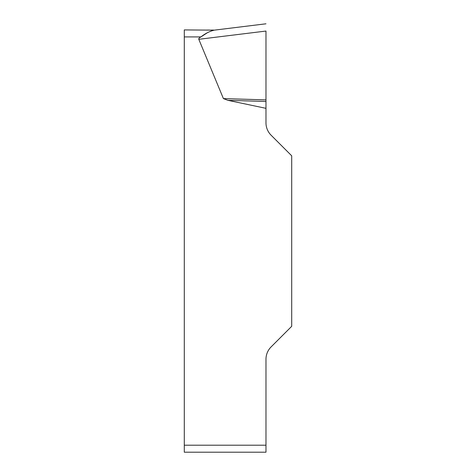<?xml version="1.0" encoding="UTF-8"?>
<svg xmlns="http://www.w3.org/2000/svg" width="476" height="476" viewBox="0 0 476 476"><rect width="100%" height="100%" fill="white"/><g stroke="black" fill="none" stroke-linecap="round" stroke-linejoin="round"><path stroke-width="0.36" stroke-dasharray="2.38 1.78" d="M198.807 39.306L223.411 98.591L227.891 100.323L265.977 108.332L265.977 31.059L198.807 39.306A64.117 6.997 173 0 1 200.926 36.914L184.289 36.914L184.289 452.2M265.977 452.2L265.977 359.279A17.487 17.487 0 0 1 271.1 346.915L291.711 326.304L291.711 155.819L271.1 135.202A17.487 17.487 0 0 1 265.977 122.838L265.977 108.332M206.941 33.017L211.713 30.66L216.134 29.923L184.289 29.923L184.289 36.914M265.977 101.477L227.891 100.323M265.977 99.883L223.411 98.591M265.977 31.101L265.977 99.883L265.977 31.101M265.977 445.203L184.289 445.203"/><path stroke-width="0.71" d="M265.977 108.332L265.977 122.838A17.487 17.487 0 0 0 271.1 135.202L291.711 155.819L291.711 326.304L271.1 346.915A17.487 17.487 0 0 0 265.977 359.279L265.977 452.2L184.289 452.2L184.289 29.923L214.283 30.149C209.791 31.208 205.34 33.463 200.926 36.914A64.117 6.997 173 0 0 198.807 39.306L223.411 98.591L227.891 100.323L265.977 108.332L265.977 101.477L227.891 100.323M200.961 36.896L206.941 33.017M184.289 452.2L265.977 452.2M265.977 31.101L265.977 101.477M265.977 99.883L223.411 98.591M214.283 30.149L265.977 23.8L214.283 30.149M200.926 36.914L184.289 36.914M184.289 445.203L265.977 445.203M265.977 31.059L198.807 39.306"/></g></svg>
